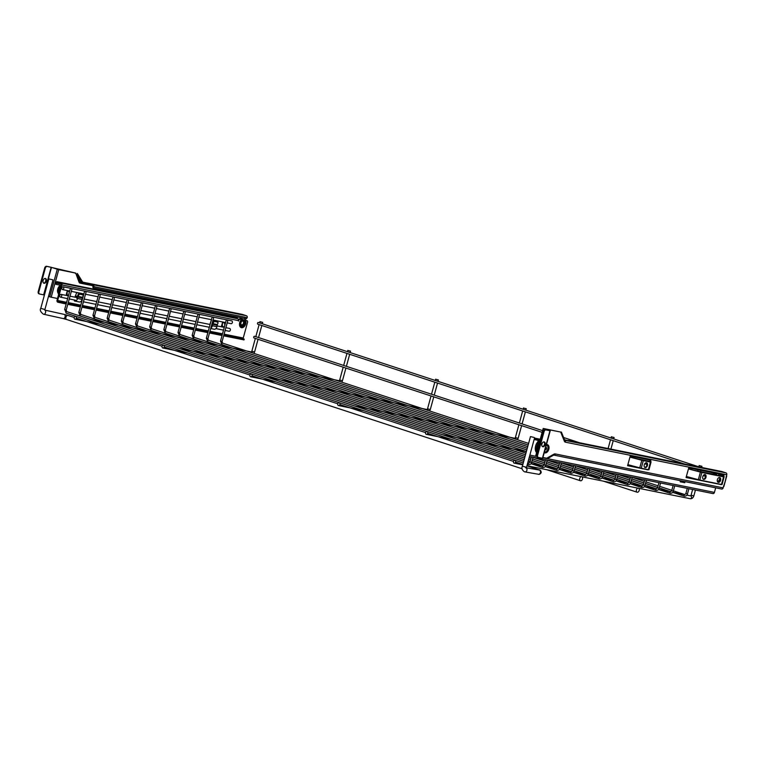 <?xml version="1.0" encoding="UTF-8"?>
<svg xmlns="http://www.w3.org/2000/svg" width="765" height="765" viewBox="0 0 765 765"><rect width="100%" height="100%" fill="white"/><g stroke="black" fill="none" stroke-linecap="round" stroke-linejoin="round"><path stroke-width="1.15" d="M523.948 408.147L526.244 408.711L523.948 408.147M337.795 403.815A1.434 1.081 101.4 0 1 339.87 404.494A1.434 1.081 101.4 0 1 337.795 403.815L252.01 375.739M436.098 379.364L438.393 379.928L436.098 379.364M249.954 375.032A1.434 1.081 101.4 0 1 252.02 375.711A1.434 1.081 101.4 0 1 249.954 375.032L164.159 346.947M348.257 350.58L350.552 351.135L348.257 350.58M162.104 346.249A1.434 1.081 101.4 0 1 164.169 346.928A1.434 1.081 101.4 0 1 162.104 346.249L76.309 318.164A1.434 1.081 101.4 0 1 74.253 317.456A1.434 1.081 101.4 0 1 76.318 318.135M611.799 436.939L614.094 437.504L611.799 436.939M425.646 432.608A1.434 1.081 101.4 0 1 427.712 433.286A1.434 1.081 101.4 0 1 425.646 432.608M699.258 466.966L258.369 322.495A0.889 0.583 108.1 0 0 257.815 324.188L684.273 463.934M542.595 430.638L254.602 336.265A0.889 0.583 108.1 0 0 254.047 337.967L542.127 432.359M636.432 489.906A2.142 1.396 -71.9 0 1 638.469 488.147A2.142 1.396 -71.9 0 1 639.177 490.461A2.142 1.396 -71.9 0 1 637.14 492.22A2.142 1.396 -71.9 0 1 636.432 489.906M579.746 478.45A2.142 1.396 -71.9 0 1 581.792 476.681A2.142 1.396 -71.9 0 1 582.49 479.005A2.142 1.396 -71.9 0 1 580.453 480.764A2.142 1.396 -71.9 0 1 579.746 478.45M49.562 279.053L53.005 279.894L49.562 279.053M533.922 437.427L530.48 436.576L533.922 437.427M156.844 306.01L155.448 305.598L156.844 306.01M171.006 308.878L169.62 308.467L171.006 308.878M185.178 311.747L183.791 311.326L185.178 311.747M199.349 314.606L197.963 314.195L199.349 314.606M213.521 317.475L212.135 317.064L213.521 317.475M227.693 320.334L226.306 319.923L227.693 320.334M142.672 303.15L141.276 302.739L142.672 303.15M128.501 300.282L127.114 299.87L128.501 300.282M114.329 297.422L112.943 297.002L114.329 297.422M100.158 294.554L98.771 294.143L100.158 294.554M85.986 291.685L84.599 291.274L85.986 291.685M71.814 288.826L70.428 288.415L71.814 288.826M231.173 323.672A1.434 1.081 -78.6 0 0 231.738 320.879M62.491 289.572A1.434 1.081 -78.6 0 0 63.151 286.799A1.434 1.081 -78.6 0 0 62.491 289.572M229.098 331.255A1.434 1.081 -78.6 0 0 229.663 328.453M60.416 297.145A1.434 1.081 -78.6 0 0 61.076 294.372A1.434 1.081 -78.6 0 0 60.416 297.145M699.65 465.722L701.945 466.287L699.65 465.722M513.497 461.391A1.434 1.081 101.4 0 1 515.562 462.07A1.434 1.081 101.4 0 1 513.497 461.391M260.406 321.788L262.701 322.352L260.406 321.788M238.384 319.627A1.434 0.928 -71.9 0 1 239.349 319.12L241.683 319.502M239.349 319.12L243.547 319.885M243.624 319.98A3.576 2.324 108.1 0 0 242.859 319.435A3.576 2.324 108.1 0 0 241.424 319.617L241.692 319.627M214.812 321.319L214.611 320.305M79.962 294.056L79.761 293.043M66.163 303.992L57.758 302.175A1.578 1.195 -78.6 0 1 57.031 300.291L61.286 284.723A0.717 0.545 -78.6 0 0 60.961 283.872L57.031 282.581A0.717 0.545 -78.6 0 0 56.333 283.098L61.229 284.092M224.709 325.775L224.728 323.002L222.395 322.534L221.707 326.349L224.355 327.057M223.37 327.085L221.496 326.712L221.716 325.01M69.51 291.761L67.177 291.149L66.498 293.626L66.718 295.367L68.429 295.72M68.152 295.711L66.278 295.328L66.498 293.626M209.055 327.2L209.094 328.166M211.542 319.894L209.811 324.436M212.986 320.191L215.195 320.631L215.453 321.453L214.879 321.09M215.195 320.631L215.462 321.424M74.205 299.937L74.463 300.97A3.003 2.276 101.4 0 0 74.664 301.028L79.235 301.955A3.003 2.276 -78.6 0 0 82.065 299.402L82.333 297.977A2.716 2.056 101.4 0 1 82.534 297.298L83.213 295.634L82.601 294.649M80.344 293.368L80.612 294.162L80.344 293.368L76.691 292.632L74.96 297.174M80.029 293.827L80.602 294.19M239.961 319.33A1.434 0.928 108.1 0 0 238.67 320.516L238.403 320.43M233.507 317.389A1.578 1.195 101.4 0 1 233.708 317.427L237.638 318.718A1.578 1.195 101.4 0 1 238.364 320.602L238.527 321.07L238.67 320.516M66.622 302.309L57.652 300.492L61.908 284.934A1.578 1.195 -78.6 0 0 61.19 283.04L57.26 281.759A1.578 1.195 -78.6 0 0 55.711 282.897L55.558 283.452L56.333 283.098M247.009 320.755A1.434 0.928 108.1 0 1 247.076 320.764A1.434 0.928 108.1 0 1 247.544 322.314L243.251 338.015L224.126 334.152M219.727 314.711L216.189 314.004L219.431 314.788M211.79 313.115L208.252 312.397L211.494 313.181M56.381 284.408L55.558 283.452M60.837 285.316L56.409 284.427L56.18 283.652M57.652 300.492A0.717 0.545 -78.6 0 0 57.977 301.353L66.421 303.055M223.916 334.898L243.576 338.876A0.717 0.545 101.4 0 1 243.251 338.015M243.576 338.876L223.887 335.013M58.169 302.309L57.977 301.353M243.834 339.861L223.657 335.835M222.041 335.51L209.486 332.966M207.87 332.641L195.314 330.107M193.698 329.782L181.142 327.238M179.526 326.913L166.98 324.379M165.364 324.044L152.809 321.51M151.193 321.185L138.637 318.642M137.021 318.317L124.466 315.782M122.849 315.457L110.294 312.914M108.678 312.589L96.122 310.055M94.506 309.72L81.951 307.186M80.335 306.861L67.779 304.317M222.271 334.678L209.715 332.144M208.099 331.819L195.544 329.275M193.928 328.95L181.372 326.416M179.756 326.091L167.2 323.547M165.584 323.222L153.029 320.688M151.413 320.353L138.857 317.819M137.241 317.494L124.685 314.951M123.069 314.625L110.514 312.091M108.898 311.766L96.352 309.223M94.736 308.897L82.18 306.363M80.564 306.029L68.009 303.495M66.392 303.17L59.364 301.745L59.144 302.577M58.398 301.486L59.364 301.745M74.195 299.985L74.97 300.205M82.065 299.402L77.495 298.484A3.003 2.276 101.4 0 1 74.664 301.028M77.495 298.484L77.762 297.05L82.333 297.977M82.534 297.298L77.963 296.371A2.716 2.056 -78.6 0 0 77.762 297.05M77.963 296.371L79.359 294.152L83.108 294.917M76.854 298.369L77.122 296.935A3.576 2.716 -78.6 0 1 77.389 296.045L78.785 293.817L82.524 294.592M69.252 298.943L75.372 300.176A2.142 1.626 101.4 0 1 74.827 300.186A2.142 1.626 101.4 0 1 74.693 300.148M213.884 329.16A3.003 2.276 -78.6 0 0 214.085 329.218A3.003 2.276 -78.6 0 0 216.925 326.665L217.193 325.24A2.716 2.056 101.4 0 1 217.394 324.561L218.063 322.897L217.451 321.912M216.925 326.665L212.354 325.747A3.003 2.276 101.4 0 1 210.834 328.051M212.354 325.747L212.622 324.312L217.193 325.24M217.394 324.561L212.813 323.633A2.716 2.056 -78.6 0 0 212.622 324.312M212.813 323.633L214.219 321.415L217.958 322.18M211.714 325.632L211.982 324.197A3.576 2.716 -78.6 0 1 212.24 323.308L213.636 321.08L217.384 321.855M67.177 291.149L67.148 294.879L66.488 294.965M68.487 295.51L67.148 294.879M222.395 322.534L222.366 326.263L221.362 326.301M224.365 327.028L222.366 326.263M208.319 312.416L209.304 312.742M235.754 316.643A7.191 4.667 108.1 0 0 234.874 317.81M235.419 317.982A7.153 4.647 108.1 0 1 236.347 316.758A7.191 4.667 108.1 0 0 235.391 317.982M242.859 319.435L242.189 319.215A3.576 2.324 108.1 0 0 240.841 319.349M241.692 324.876A1.97 1.281 108.1 0 0 243.452 323.318A1.97 1.281 108.1 0 0 242.821 321.118A1.97 1.281 108.1 0 0 242.735 321.09A1.97 1.281 108.1 0 0 240.975 322.658A1.97 1.281 108.1 0 0 241.597 324.857A1.97 1.281 108.1 0 0 241.692 324.876M43.117 280.564A2.505 1.626 108.1 0 0 43.94 283.26A2.505 1.626 108.1 0 0 46.321 281.204A2.505 1.626 108.1 0 0 45.498 278.508A2.505 1.626 108.1 0 0 43.117 280.564M43.643 283.117A2.505 1.626 108.1 0 0 45.699 281.004A2.505 1.626 108.1 0 0 45.173 278.45M213.54 321.08L212.785 320.927M74.989 272.952L75.505 273.43A1.434 0.928 108.1 0 0 74.989 272.952L58.733 269.663L51.198 297.212L57.528 298.493M75.649 273.086L46.589 266.287L51.188 267.291L43.653 294.841L44.408 295.07M212.804 320.851L214.831 321.262M245.221 318.383L245.536 320.372M245.642 319.148L244.666 318.269M245.087 319.034L244.991 320.248M92.967 287.716L92.728 284.666L93.646 285.24L92.967 287.716L93.454 287.87L93.789 286.636A1.578 1.195 -78.6 0 0 93.646 285.24M77.361 273.497L82.62 282.046L90.997 284.207L90.777 285.029L92.498 285.498M90.777 285.029L89.83 284.8L90.05 283.978M85.269 283.012L85.049 283.834L89.83 284.8M85.049 283.834L84.896 282.926M93.014 285.747L80.067 283.136A2.859 1.855 -71.9 0 1 79.034 282.18L75.773 273.239L81.941 282.534L84.666 283.748M92.861 284.704L246.473 315.763L242.342 314.405L82.687 282.132L242.237 314.377A1.578 1.195 101.4 0 1 242.342 314.405M90.997 284.207L92.728 284.666M58.733 269.663L51.188 267.291M48.482 296.409L51.198 297.212M82.802 283.28L80.774 282.61A2.142 1.396 -71.9 0 1 80.669 282.591L83.089 283.375M82.62 282.046L83.146 282.486M246.473 315.763A1.578 1.195 101.4 0 1 247.2 317.647L246.407 318.795L93.454 287.87M43.653 294.841L39.675 294.037A2.142 1.396 108.1 0 1 39.57 294.009A2.142 1.396 108.1 0 1 38.872 291.695L45.278 268.276L44.657 268.075A2.142 1.396 -71.9 0 1 46.589 266.287M39.474 293.97L39.053 293.837A2.142 1.396 -71.9 0 1 38.958 293.808A2.142 1.396 -71.9 0 1 38.25 291.494L44.657 268.075M47.21 266.488A2.142 1.396 108.1 0 0 45.278 268.276M148.678 300.234A2.505 1.626 108.1 0 0 147.865 299.335A2.505 1.626 108.1 0 0 146.421 299.775M148.085 300.109A2.505 1.626 108.1 0 0 147.54 299.278M221.821 315.017A2.505 1.626 108.1 0 0 221.009 314.119A2.505 1.626 108.1 0 0 219.565 314.558M207.191 312.063A2.505 1.626 108.1 0 0 206.378 311.164A2.505 1.626 108.1 0 0 204.934 311.604M221.228 314.893A2.505 1.626 108.1 0 0 220.674 314.071M206.598 311.938A2.505 1.626 108.1 0 0 206.053 311.106M59.364 291.761A7.191 4.667 -71.9 0 1 60.349 288.156M710.781 473.755A1.434 0.928 -71.9 0 1 711.144 473.726L713.018 474.071M711.144 473.726L713.047 474.147M693.195 478.326L693.052 478.861M680.487 480.707L680.19 481.787L684.761 482.705L685.058 481.634M686.195 477.475L686.454 476.519L699.812 480.057L701.888 472.483L688.5 468.935L688.739 467.893L723.833 474.989M715.686 487.821L714.424 492.411L542.844 457.728M684.417 481.501L683.681 482.208A2.142 1.626 101.4 0 1 683.126 481.845M540.119 439.703L534.506 438.144M539.325 442.6L538.053 440.956A0.717 0.545 101.4 0 0 537.719 440.095L534.276 438.967M693.358 470.188L710.369 473.631A1.578 1.195 -78.6 0 1 710.475 473.65L714.357 474.931M537.948 439.273A1.578 1.195 101.4 0 1 538.675 441.156L538.522 441.711M705.483 476.184L703.169 475.725M646.97 464.355L644.656 463.886M537.9 441.501L538.723 442.466A7.191 4.667 -71.9 0 0 536.858 451.627M712.98 493.578L529.485 456.485L712.875 493.559A1.578 1.195 -78.6 0 0 714.424 492.411M684.761 482.705L684.178 482.371M715.839 473.372A7.191 4.667 108.1 0 0 714.539 474.96A7.153 4.647 108.1 0 1 715.868 473.382M715.265 473.258A7.191 4.667 108.1 0 0 714.013 474.816M720.793 476.232A3.595 2.333 108.1 0 0 719.97 475.773L720.276 474.74L719.97 475.773A3.595 2.333 108.1 0 0 718.995 475.868M718.086 483.92L718.086 483.92A4.829 3.136 -71.9 0 0 718.66 483.872M717.704 475.601A4.829 3.136 -71.9 0 1 720.008 474.558A0.755 0.488 -71.9 0 1 720.668 474.692A4.829 3.136 -71.9 0 1 722.189 476.509M718.727 483.882A4.829 3.136 -71.9 0 1 718.163 483.939M717.465 483.796A4.829 3.136 -71.9 0 1 716.987 483.528M720.401 474.424A0.755 0.488 -71.9 0 1 720.62 474.673A4.829 3.136 -71.9 0 1 722.141 476.499M720.257 474.74L719.922 475.754M717.474 481.587A2.859 1.855 108.1 0 0 719.75 477.809M719.616 477.656A2.649 1.721 -71.9 0 1 717.398 481.415M544.996 449.868A1.434 0.928 108.1 0 0 545.11 449.916A1.434 0.928 108.1 0 0 546.468 448.739A1.434 0.928 108.1 0 0 546 447.2A1.434 0.928 108.1 0 0 545.732 447.171M688.739 467.893L686.062 477.523L721.194 484.628L686.167 477.465M723.279 476.7L722.753 475.801L723.193 474.855M630.236 456.064L627.596 465.703L648.012 469.834L627.702 465.646M630.044 457.068L649.848 461.888L650.001 460.061M726.482 476.184L726.75 474.788L565.412 442.17A2.859 1.855 -71.9 0 1 564.379 441.214L560.841 432.464A1.434 0.928 108.1 0 0 560.324 431.986L543.446 428.496L549.394 430.542L545.369 429.729A2.142 1.396 108.1 0 0 543.427 431.517L544.049 431.718A2.142 1.396 -71.9 0 1 545.99 429.93L550.226 430.762L542.691 458.311L538.455 457.48A2.142 1.396 -71.9 0 1 538.35 457.451A2.142 1.396 -71.9 0 1 537.642 455.137L544.049 431.718M630.274 456.074L650.642 460.195M726.511 476.193L726.281 476.203A30.61 19.88 -71.9 0 1 723.489 486.425L723.174 487.869A1.578 1.195 -78.6 0 1 721.615 489.017L553.927 455.118M560.324 431.986L544.068 428.716M542.901 457.537L546.736 458.225L553.908 454.19A3.72 2.419 -71.9 0 1 555.275 453.932L723.174 487.869M726.75 474.788A1.578 1.195 -78.6 0 0 726.023 472.904L564.713 440.286A1.578 1.195 -78.6 0 1 565.412 442.17M564.56 439.904L721.892 471.546L726.023 472.904M560.841 432.464A1.578 0.947 -22 0 0 561.099 432.139L561.051 431.986M547.453 458.311L546.526 458.264M568.28 440.487L567.754 440.592L568.252 440.64M535.911 456.045L537.04 456.495M544.068 428.696L550.226 430.762M545.101 444.647A2.505 1.626 108.1 0 0 544.278 441.95A2.505 1.626 108.1 0 0 541.897 444.006A2.505 1.626 108.1 0 0 542.72 446.703A2.505 1.626 108.1 0 0 545.101 444.647M542.423 446.559A2.505 1.626 108.1 0 0 544.479 444.446A2.505 1.626 108.1 0 0 543.953 441.893M537.642 455.137L537.02 454.936A2.142 1.396 108.1 0 0 537.728 457.25A2.142 1.396 108.1 0 0 537.833 457.279L538.254 457.413M537.02 454.936L543.427 431.517M627.673 465.732L627.96 464.69L641.242 468.218L643.317 460.645L630.035 457.116L630.312 456.083M648.959 469.729L651.025 462.156L650.47 462.089L648.404 469.662L648.959 469.729L651.025 462.156L650.69 460.205M644.78 467.386A2.505 1.626 108.1 0 0 646.836 465.273A2.505 1.626 108.1 0 0 646.31 462.72M647.458 465.474A2.505 1.626 108.1 0 0 646.635 462.777A2.505 1.626 108.1 0 0 644.254 464.833A2.505 1.626 108.1 0 0 645.077 467.53A2.505 1.626 108.1 0 0 647.458 465.474M643.317 460.645L650.47 462.089M648.404 469.662L641.242 468.218M723.288 476.7L701.266 472.282L688.51 468.888M686.138 477.551L686.425 476.519M722.045 484.503L724.111 476.93L723.556 476.863L721.491 484.436L722.045 484.503L724.111 476.93L723.872 474.998M717.924 482.17A2.505 1.626 108.1 0 0 719.98 480.057A2.505 1.626 108.1 0 0 719.454 477.513M703.293 479.215A2.505 1.626 108.1 0 0 705.349 477.102A2.505 1.626 108.1 0 0 704.823 474.549M720.601 480.267A2.505 1.626 108.1 0 0 719.779 477.561A2.505 1.626 108.1 0 0 717.398 479.617A2.505 1.626 108.1 0 0 718.22 482.323A2.505 1.626 108.1 0 0 720.601 480.267M705.971 477.303A2.505 1.626 108.1 0 0 705.148 474.606A2.505 1.626 108.1 0 0 702.767 476.662A2.505 1.626 108.1 0 0 703.59 479.359A2.505 1.626 108.1 0 0 705.971 477.303M701.888 472.483L723.556 476.863M721.491 484.436L699.812 480.057M650.403 461.238L649.743 461.018M723.594 476.031L722.935 475.82M537.078 450.805A7.191 4.667 -71.9 0 1 539.239 442.581M537.097 450.748A7.153 4.647 -71.9 0 1 539.268 442.581M518.89 424.747L515.381 437.57L518.144 438.326L517.475 439.751M495.806 434.434L515.113 438.335A1.434 1.081 101.4 0 1 515.897 439.234M431.039 395.964L427.539 408.787L430.293 409.543L429.624 410.968M422.127 408.51L427.262 409.552A1.434 1.081 101.4 0 1 428.046 410.451M343.198 367.181L339.689 379.995L342.443 380.75L341.783 382.184M305.933 373.999L339.411 380.76A1.434 1.081 101.4 0 1 340.195 381.659M43.653 314.233A2.142 1.387 -77.5 0 0 43.748 314.262L43.318 314.138C40.497 311.862 39.646 309.94 40.765 308.372L44.906 309.509L44.733 310.093M44.877 310.121L64.203 314.396A2.142 1.387 -77.5 0 1 65.054 316.949A2.142 1.387 -77.5 0 1 63.275 318.584L43.748 314.262A2.142 1.387 -77.5 0 0 45.527 312.627A2.142 1.387 -77.5 0 0 44.886 310.15M63.275 318.584L66.651 319.512A2.142 1.396 -71.9 0 1 65.943 317.198A2.142 1.396 -71.9 0 1 67.98 315.438L74.243 317.485M539.124 470.026L539.048 470.006A2.142 1.826 99.9 0 1 538.311 474.243L524.809 471.881A2.142 1.826 99.9 0 1 524.608 471.833M525.718 467.702L526.444 468.295L526.521 467.329L522.38 466.191L530.48 436.576M538.005 469.825A2.142 1.396 -71.9 0 1 538.847 469.729L526.932 465.828M526.416 468.123A2.142 1.826 99.9 0 1 524.809 471.881L524.436 471.795C522.065 470.045 521.376 468.18 522.38 466.191M615.194 479.282L616.399 479.617M602.504 476.509L613.979 480.267A0.822 0.536 108.1 0 0 613.463 481.826M526.387 451.57L151.69 328.787A0.822 0.536 108.1 0 0 151.221 330.365M151.059 327.133L149.854 326.798M629.365 482.151L630.57 482.476M628.122 483.126A0.822 0.536 108.1 0 0 627.635 484.694M165.9 331.666A0.822 0.536 108.1 0 0 165.393 333.224M165.23 329.992L164.026 329.667M643.537 485.02L644.742 485.345M630.848 482.237L642.323 485.995A0.822 0.536 108.1 0 0 641.806 487.563M180.071 334.534A0.822 0.536 108.1 0 0 179.565 336.093M179.402 332.861L178.197 332.526M657.709 487.879L658.914 488.213M658.933 482.658L657.508 487.86L656.447 488.854A0.822 0.536 108.1 0 0 655.978 490.422M194.243 337.394A0.822 0.536 108.1 0 0 193.736 338.952M193.574 335.72L192.369 335.395M671.88 490.748L673.085 491.073M673.104 485.517L671.68 490.719L670.618 491.713A0.822 0.536 108.1 0 0 670.14 493.291M208.415 340.262A0.822 0.536 108.1 0 0 207.908 341.821M207.745 338.589L206.54 338.264M686.052 493.607L687.257 493.941M673.353 490.834L684.838 494.592A0.822 0.536 108.1 0 0 684.312 496.15L672.684 492.344M222.586 343.131A0.822 0.536 108.1 0 0 222.08 344.69M221.917 341.458L220.712 341.123M601.032 476.423L602.237 476.748M602.256 471.202L600.831 476.394L599.76 477.389A0.822 0.536 108.1 0 0 599.291 478.966M137.557 325.938A0.822 0.536 108.1 0 0 137.05 327.497M136.887 324.264L135.682 323.939M586.86 473.554L588.065 473.889M588.084 468.333L586.659 473.535L585.588 474.53A0.822 0.536 108.1 0 0 585.12 476.098M123.385 323.069A0.822 0.536 108.1 0 0 122.878 324.628M122.725 321.396L121.52 321.07M572.689 470.695L573.893 471.02M571.618 471.68L559.999 467.874L571.465 471.67A0.822 0.536 108.1 0 0 570.948 473.239L559.32 469.423M525.048 456.466L109.185 320.191A0.822 0.536 108.1 0 0 108.707 321.769M108.553 318.536L107.349 318.202M558.517 467.826L559.722 468.151M559.741 462.605L558.316 467.807L557.245 468.792A0.822 0.536 108.1 0 0 556.777 470.37M95.051 317.341A0.822 0.536 108.1 0 0 94.535 318.9M94.382 315.668L93.177 315.343M544.345 464.957L545.55 465.292M545.569 459.736L544.144 464.938L543.121 465.942A0.822 0.536 108.1 0 0 542.605 467.501M80.88 314.482A0.822 0.536 108.1 0 0 80.363 316.041M80.21 312.809L79.005 312.474M530.174 462.098L531.379 462.423M531.398 456.877L529.973 462.07L528.911 463.064A0.822 0.536 108.1 0 0 528.433 464.642M66.708 311.613A0.822 0.536 108.1 0 0 66.192 313.172L64.834 309.615M66.039 309.94L64.633 309.586L70.428 288.415M692.631 489.466L691.082 495.146L693.845 495.902C693.023 498.005 691.818 498.943 690.24 498.713A1.434 1.081 101.4 0 1 690.145 498.684M686.922 495.127L690.805 495.911A1.434 1.081 101.4 0 1 690.24 498.713L638.765 488.309M255.347 338.388L251.838 351.212L254.602 351.967L253.932 353.392M232.254 348.075L251.561 351.976A1.434 1.081 101.4 0 1 252.345 352.875M240.009 322.505A3.05 1.979 108.1 0 0 241.147 325.842A3.05 1.979 108.1 0 0 243.901 323.299A3.05 1.979 108.1 0 0 242.754 319.971A3.05 1.979 108.1 0 0 240.009 322.505M244.695 320.239A3.988 2.591 -71.9 0 1 244.886 323.547A3.988 2.591 -71.9 0 1 242.648 326.645A3.988 2.591 -71.9 0 1 240.086 325.986M240.124 326.043L239.894 322.572A4.083 2.649 108.1 0 0 240.124 326.043A4.083 2.649 108.1 0 0 242.744 326.789A4.083 2.649 108.1 0 0 245.077 323.595A4.083 2.649 108.1 0 0 244.924 320.296M245.766 320.497A4.705 3.06 -71.9 0 1 245.737 323.767A4.705 3.06 -71.9 0 1 241.491 327.688A4.705 3.06 -71.9 0 1 239.722 322.553A4.705 3.06 -71.9 0 1 241.386 319.617M239.894 322.572L241.711 319.655A4.083 2.649 108.1 0 0 239.856 322.543M238.364 320.602L61.908 284.934M222.51 333.817L209.954 331.283M208.338 330.958L195.783 328.415M194.167 328.089L181.611 325.555M179.995 325.23L167.439 322.687M165.823 322.361L153.268 319.827M151.652 319.493L139.096 316.959M137.48 316.634L124.924 314.09M123.308 313.765L110.753 311.231M109.137 310.906L96.581 308.362M94.965 308.037L82.41 305.503M80.794 305.168L68.238 302.634M234.492 316.385L233.717 317.427L57.26 281.759M237.638 318.718L61.19 283.04M68.037 303.38L80.593 305.924M82.209 306.249L94.764 308.792M96.38 309.117L108.936 311.651M110.552 311.977L123.108 314.52M124.724 314.845L137.27 317.379M138.886 317.704L151.441 320.248M153.057 320.573L165.613 323.107M167.229 323.442L179.785 325.976M181.401 326.301L193.956 328.845M195.572 329.17L208.128 331.704M209.744 332.029L222.299 334.573M243.825 339.909L244.045 339.086M78.642 294.707L78.059 294.382M83.022 294.888L82.438 294.563M79.359 294.152L78.785 293.817M213.492 321.969L212.909 321.644M217.872 322.151L217.298 321.826M214.219 321.415L213.636 321.08M67.377 295.29L66.718 295.367M222.596 326.665L221.936 326.751M241.319 318.938A3.576 2.324 108.1 0 0 241.157 318.881L242.142 319.196A3.576 2.324 108.1 0 0 242.084 319.187A3.576 2.324 108.1 0 0 241.912 319.139A3.576 2.324 108.1 0 0 240.698 319.34M241.157 318.881A3.576 2.324 108.1 0 0 240.985 318.833A3.576 2.324 108.1 0 0 239.541 319.168M241.683 319.053A3.72 2.419 108.1 0 0 240.918 318.661A3.72 2.419 108.1 0 0 239.263 319.11M237.599 317.016A7.153 4.647 108.1 0 0 236.548 318.355M237.839 317.064A7.009 4.552 108.1 0 0 236.748 318.422M234.539 316.394A7.153 4.647 108.1 0 0 233.765 317.446A7.009 4.552 108.1 0 1 234.406 316.557M244.762 319.952A7.153 4.647 108.1 0 0 244.532 318.412A7.009 4.552 108.1 0 1 244.781 320.191L244.561 318.422M60.062 286.273A4.294 2.783 108.1 0 0 58.245 289.218A4.294 2.783 108.1 0 0 58.169 292.048M58.245 293.349A4.647 3.022 -71.9 0 1 57.758 289.084A4.647 3.022 -71.9 0 1 60.77 285.307M203.079 310.035L202.773 311.164M144.614 298.216L144.298 299.345M164.676 303.466L164.982 302.338M75.295 295.978L77.265 296.371M80.067 283.136A0.717 0.545 101.4 0 1 80.708 282.601M75.085 296.724L77.093 297.136M43.949 294.917L51.485 267.377M57.27 269.27L49.735 296.82M79.034 282.18L80 281.903L77.064 274.616M80.669 282.591A2.142 1.396 -71.9 0 1 80 281.903L81.941 282.534M247.2 317.647L93.789 286.636M38.25 291.494L38.872 291.695M164.513 302.242L164.198 303.37M152.072 300.913L152.388 299.784M144.47 299.383L144.776 298.254L144.47 299.383M151.441 299.593L151.126 300.722M225.149 315.687L225.465 314.558M202.935 311.202L203.241 310.074L202.935 311.202M224.528 314.377L224.221 315.505M58.58 294.649A7.153 4.647 -71.9 0 1 61.219 285.001M58.226 292.746A7.009 4.552 -71.9 0 1 60.521 285.747M537.986 440.315L534.123 439.54M537.059 456.552L529.868 455.099M710.475 473.65L693.453 470.217M649.485 461.324L634.94 458.388M534.525 438.077L540.243 439.234L534.525 438.087M705.081 474.797L704.326 474.644M646.568 462.968L645.813 462.815M539.66 441.357L538.675 441.156M680.267 481.51L683.681 482.208M684.694 482.533L680.228 481.634M720.726 476.213A3.576 2.324 108.1 0 0 720.085 475.811A3.576 2.324 108.1 0 0 719.932 475.773A3.576 2.324 108.1 0 0 719.578 475.744M717.58 481.787A3.433 2.228 108.1 0 0 718.392 481.166M717.694 481.95A3.576 2.324 108.1 0 0 719.894 478.049M717.388 473.678A7.009 4.552 108.1 0 0 716.002 475.256M717.14 473.631A7.153 4.647 108.1 0 0 715.791 475.218M714.041 473.009A7.153 4.647 108.1 0 0 712.904 474.453A7.009 4.552 108.1 0 1 713.544 473.564M546.382 444.828A3.93 2.553 -71.9 0 1 547.032 444.905A3.93 2.553 -71.9 0 1 548.323 449.151A3.93 2.553 -71.9 0 1 544.584 452.383A3.93 2.553 -71.9 0 1 544.336 452.278L544.584 452.383M546.306 445.087A3.576 2.324 -71.9 0 1 547.836 449.017A3.576 2.324 -71.9 0 1 544.431 451.952M544.259 452.574A4.294 2.783 108.1 0 0 548.811 449.284A4.294 2.783 108.1 0 0 546.44 444.589M555.275 453.932A1.578 1.195 101.4 0 1 553.822 455.099L721.72 489.045M564.379 441.214A1.578 0.947 -22 0 0 564.704 440.257L561.424 432.149M553.908 454.19A1.578 0.975 60.6 0 1 553.544 455.194L553.822 455.099M543.542 428.61L536.007 456.16M542.433 458.283L549.968 430.733M545.99 429.93L545.369 429.729M641.816 460.281L639.741 467.855M722.762 475.801L722.543 476.585L722.753 475.801M700.405 472.129L698.33 479.703M535.299 449.074A7.009 4.552 -71.9 0 1 537.594 442.074M537.862 441.701L536.571 452.66A7.153 4.647 -71.9 0 1 537.862 441.759M515.381 437.57L514.902 438.345M526.244 408.711L525.851 410.145M525.383 411.866L522.084 423.915M521.615 425.646L518.144 438.326M495.787 434.424L453.291 425.837M453.272 425.837L354.099 405.785M363.557 410.614L338.551 405.555M523.49 407.955L523.136 409.246M522.658 410.977L519.368 423.026M427.539 408.787L427.061 409.552M438.393 379.928L438.001 381.353M437.532 383.083L434.233 395.132M433.765 396.853L430.293 409.543M422.108 408.51L379.612 399.913M379.593 399.913L351.269 394.185M351.25 394.185L266.249 377.002M275.706 381.831L250.7 376.772M435.639 379.172L435.285 380.463M434.807 382.194L431.517 394.233M339.689 379.995L339.211 380.769M350.552 351.135L350.16 352.569M349.682 354.3L346.392 366.339M345.914 368.07L342.443 380.75M305.914 373.989L277.59 368.261M277.571 368.261L263.428 365.402M263.399 365.393L178.398 348.209M187.855 353.038L162.849 347.989M347.788 350.389L347.434 351.68M346.966 353.401L343.667 365.45M614.094 437.504L613.702 438.928M613.234 440.659L610.919 449.103M526.368 451.637L441.941 434.568M451.407 439.406L426.401 434.348M611.331 436.748L610.977 438.039M610.508 439.76L608.108 448.539M579.688 442.792L563.595 437.513M566.043 440.2L564.474 439.684M603.317 481.137L637.14 492.22M546.631 469.681L580.453 480.764M538.847 469.729C540.415 469.93 541.19 470.924 541.18 472.722C540.119 474.166 539.162 474.673 538.311 474.243M53.005 279.894L44.906 309.509M339.861 404.522L425.646 432.636M427.712 433.306L513.487 461.419M515.553 462.098L522.849 464.489M539.048 470.006L526.425 467.817M526.521 467.329L534.62 437.714M66.651 319.512L522.17 468.782M64.203 314.396L67.98 315.438M48.864 278.766L40.765 308.372M618.034 474.386L616.59 479.693C616.514 480.956 615.538 481.682 613.654 481.883L601.835 478.02M151.69 328.787L151.24 327.21L157.035 306.038M616.418 474.061L615.003 479.263L613.979 480.267M599.961 477.408L588.342 473.602M586.774 473.086L574.62 469.108M573.052 468.591L560.898 464.604M547.157 460.157L559.32 464.135L547.166 460.109M525.947 453.157L151.183 330.346L149.663 326.779L155.448 305.598M600.936 476.002L588.782 472.015M575.07 467.472L587.224 471.46L575.051 467.52M573.492 467.004L561.328 463.016M632.206 477.255L630.762 482.562C630.685 483.824 629.71 484.551 627.826 484.742L615.997 480.889M616.676 479.378L628.151 483.136L629.174 482.132L630.59 476.93M526.827 449.935L165.862 331.656L165.412 330.078L171.207 308.897M614.132 480.277L602.514 476.471M600.946 475.954L588.792 471.967M573.501 466.956L561.338 462.978M526.397 451.522L165.355 333.215L163.834 329.639L169.62 308.467M602.963 474.836L615.117 478.823L602.954 474.874M601.386 474.367L589.222 470.379M587.663 469.873L575.5 465.885M646.377 480.114L644.924 485.431C644.857 486.693 643.872 487.42 641.998 487.611L630.169 483.748M527.276 448.3L180.033 334.515L179.584 332.938L185.379 311.766M644.761 479.789L643.346 484.991L642.323 485.995M628.294 483.136L616.686 479.33M601.395 474.319L589.241 470.341M587.673 469.825L575.51 465.837M526.846 449.887L179.526 336.084L177.996 332.507L183.791 311.326M629.279 481.73L617.116 477.743M615.557 477.226L603.394 473.248M601.835 472.732L589.672 468.744M660.549 482.983L659.095 488.29C659.028 489.552 658.043 490.279 656.169 490.48L644.34 486.617M527.726 446.674L194.205 337.384L193.755 335.806L199.55 314.625M642.466 486.005L630.857 482.199M629.289 481.682L617.135 477.695M615.567 477.188L603.403 473.2M601.845 472.694L589.681 468.706M527.286 448.261L193.698 338.943L192.168 335.376L197.963 314.195M656.447 488.854L645.019 485.106M643.451 484.589L631.288 480.611M629.729 480.095L617.565 476.107M615.997 475.601L603.843 471.613M674.72 485.851L673.267 491.159C673.2 492.421 672.215 493.148 670.341 493.339L658.512 489.485M528.166 445.039L208.376 340.243L207.927 338.675L213.722 317.494M656.638 488.864L645.029 485.058M643.461 484.551L631.307 480.563M629.738 480.047L617.575 476.069M616.016 475.553L603.853 471.565M527.735 446.626L207.86 341.812L206.34 338.235L212.135 317.064M670.618 491.713L659.191 487.974M657.623 487.458L645.459 483.47M643.901 482.964L631.737 478.976M630.169 478.46L618.015 474.482M688.892 488.711L687.439 494.018C687.362 495.28 686.387 496.007 684.512 496.208L684.273 496.141M528.615 443.404L222.548 343.112L222.099 341.534L227.894 320.363M687.276 488.386L685.851 493.588L684.838 494.592M670.809 491.732L659.201 487.927M657.632 487.41L645.478 483.432M643.91 482.916L631.747 478.928M630.188 478.421L618.024 474.434M528.185 444.991L222.032 344.671L220.511 341.104L226.306 319.923M671.794 490.327L659.631 486.339M658.072 485.823L645.909 481.845M644.34 481.328L632.186 477.341M603.872 471.527L602.418 476.834C602.342 478.096 601.366 478.823 599.483 479.014L587.663 475.161M525.938 453.196L137.518 325.919L137.078 324.35L142.864 303.17M585.789 474.539L574.171 470.733M572.612 470.226L560.449 466.239M558.88 465.722L546.726 461.744M545.158 461.228L533.004 457.25M525.507 454.793L137.012 327.487L135.491 323.911L141.276 302.739M599.76 477.389L588.333 473.65M586.765 473.133L574.611 469.146M573.042 468.639L560.879 464.651M589.7 468.658L588.247 473.965C588.17 475.228 587.195 475.954 585.311 476.155L573.492 472.292M525.488 454.831L123.347 323.06L122.907 321.482L128.692 300.301M558.44 467.358L546.277 463.38L558.421 467.405M544.709 462.863L532.555 458.876M530.986 458.369L529.141 457.757M525.058 456.418L122.84 324.618L121.319 321.051L127.114 299.87M585.588 474.53L574.161 470.781M572.593 470.265L560.439 466.287M558.871 465.77L546.717 461.783M545.149 461.276L532.985 457.288M575.529 465.789L574.075 471.106C573.999 472.368 573.023 473.095 571.139 473.286L570.91 473.229M109.185 320.191L108.735 318.613L114.53 297.442M573.913 465.464L572.488 470.666L571.465 471.67M557.446 468.811L545.827 465.005M544.269 464.498L532.105 460.511M530.537 459.995L528.692 459.392M524.608 458.053L108.668 321.759L107.148 318.183L112.943 297.002M544.699 462.901L532.545 458.924M530.977 458.407L529.131 457.805M561.357 462.93L559.904 468.237C559.827 469.5 558.852 470.226 556.968 470.418L545.149 466.564M524.599 458.101L95.013 317.332L94.564 315.754L100.358 294.573M543.274 465.952L531.656 462.146M530.097 461.63L528.242 461.027M524.159 459.689L94.497 318.89L92.976 315.314L98.771 294.143M557.245 468.792L545.818 465.053M544.25 464.537L532.096 460.559M530.528 460.042L528.682 459.43M547.185 460.061L545.732 465.369C545.655 466.631 544.68 467.367 542.796 467.558L530.977 463.695M524.149 459.727L80.841 314.463L80.392 312.885L86.187 291.714M529.103 463.083L527.802 462.653M523.719 461.314L80.325 316.031L78.805 312.455L84.599 291.274M543.083 465.933L531.646 462.184M530.088 461.678L528.232 461.066M533.014 457.202L531.56 462.509C531.484 463.772 530.508 464.498 528.625 464.69L527.353 464.288M523.7 461.362L66.67 311.594L66.22 310.026L72.015 288.845M523.27 462.949L66.153 313.162M528.911 463.064L527.783 462.701M684.254 482.074L680.324 481.281M231.26 323.7L227.205 322.878M225.589 322.553L213.033 320.009M211.417 319.684L198.862 317.15M197.246 316.825L184.69 314.281M183.074 313.956L170.518 311.422M168.902 311.097L156.347 308.553M154.731 308.228L142.175 305.694M140.559 305.359L128.004 302.825M126.388 302.5L113.832 299.957M112.216 299.631L99.67 297.097M98.054 296.772L85.498 294.229M83.882 293.903L71.327 291.369M69.711 291.035L62.587 289.6M231.833 320.898L63.151 286.799M229.194 331.274L225.13 330.451M223.514 330.126L215.921 328.596M209.342 327.267L196.787 324.723M195.171 324.398L182.615 321.864M180.999 321.53L168.443 318.995M166.827 318.67L154.281 316.127M152.665 315.802L140.11 313.268M138.494 312.942L125.938 310.399M124.322 310.074L111.767 307.54M110.15 307.205L97.595 304.671M95.979 304.346L83.423 301.802M81.807 301.477L81.071 301.334M67.636 298.618L60.512 297.174M229.758 328.472L225.885 327.688M224.269 327.363L217.069 325.909M210.098 324.494L197.542 321.96M195.926 321.635L183.38 319.091M181.764 318.766L169.208 316.232M167.592 315.907L155.037 313.363M153.421 313.038L140.865 310.504M139.249 310.169L126.694 307.635M125.078 307.31L112.522 304.766M110.906 304.441L98.35 301.907M96.734 301.582L84.179 299.039M77.007 297.585L70.007 296.179M68.391 295.845L61.076 294.372M691.082 495.146L690.604 495.911M701.945 466.287L701.629 467.444M700.836 470.341L700.482 471.632M695.442 490.04L693.845 495.902M684.455 494.62L672.751 492.258M670.283 491.761L658.579 489.39M656.112 488.892L644.407 486.53M641.94 486.033L630.236 483.662M627.769 483.164L616.064 480.803M613.597 480.296L601.892 477.934M599.425 477.437L587.721 475.065M585.254 474.568L573.549 472.206M571.082 471.709L559.387 469.337M556.92 468.84L545.216 466.478M542.748 465.971L531.044 463.609M637.914 488.137L582.089 476.844M581.228 476.672L526.961 465.703M522.753 464.852L514.252 463.131M699.181 465.531L698.827 466.822M698.024 469.767L697.67 471.058M251.838 351.212L251.36 351.986M262.701 322.352L262.309 323.786M261.831 325.507L258.541 337.556M258.063 339.287L254.602 351.967M232.235 348.065L203.92 342.347M203.892 342.338L189.749 339.478M189.73 339.478L90.547 319.426M100.014 324.255L74.999 319.196M259.937 321.596L259.584 322.887M259.115 324.618L255.816 336.667M57.155 281.73L233.612 317.399M243.997 339.928L244.217 339.105M55.797 284.217L56.409 284.427M210.7 328.529L214.085 329.218M224.518 327.047L223.858 327.133M216.227 314.013L217.241 314.348M247.076 320.764L246.454 320.564M38.958 293.808L39.57 294.009M58.561 294.697L61.238 284.934M634.845 458.359L649.485 461.314M538.751 442.476L538.139 442.275M720.085 475.811L718.899 475.897M712.856 474.434L713.994 473M721.787 471.517L568.242 440.477M547.75 458.455L553.544 455.194M535.653 456.017L543.188 428.467M723.853 486.521L726.683 476.193M538.35 457.451L537.728 457.25M546.373 444.838L547.032 444.905"/></g></svg>
